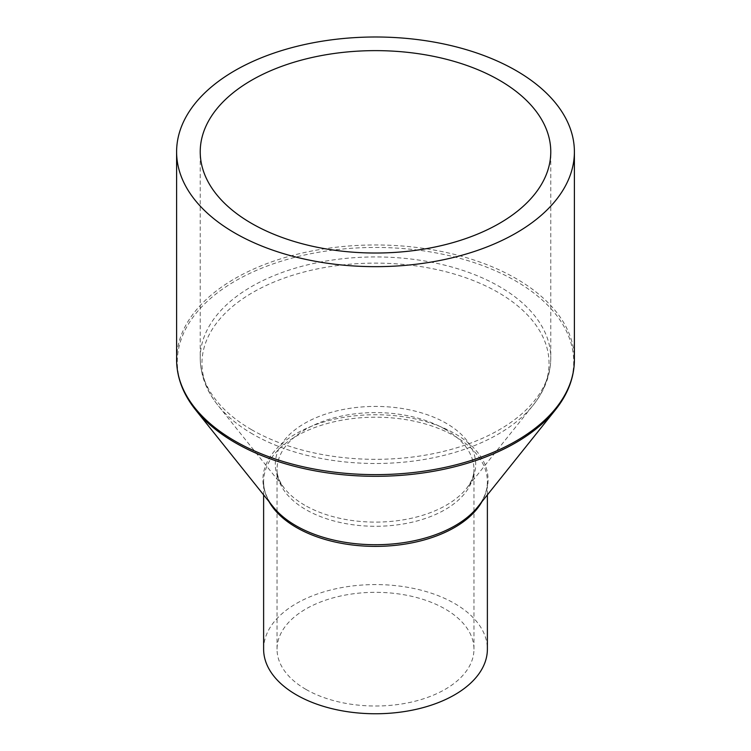 <?xml version="1.0" encoding="UTF-8"?>
<svg xmlns="http://www.w3.org/2000/svg" width="751" height="751" viewBox="0 0 751 751"><rect width="100%" height="100%" fill="white"/><g stroke="black" fill="none" stroke-linecap="round" stroke-linejoin="round"><path stroke-width="0.56" stroke-dasharray="3.75 2.82" d="M305.882 689.362A98.456 56.841 180 0 1 277.044 649.164A98.456 56.841 180 0 1 337.828 596.651A98.456 56.841 180 0 1 445.118 608.977A98.456 56.841 180 0 1 473.956 649.164A98.456 56.841 180 0 1 413.172 701.687A98.456 56.841 180 0 1 305.882 689.362M263.62 649.164A111.88 64.595 180 0 1 332.684 589.497A111.88 64.595 180 0 1 454.608 603.494A111.88 64.595 180 0 1 487.38 649.164M252.796 434.153A173.537 100.193 180 0 1 217.968 405.333A173.537 100.193 180 0 1 276.208 281.137A173.537 100.193 180 0 1 498.204 292.468A173.537 100.193 180 0 1 533.032 405.333A173.537 100.193 180 0 1 252.796 434.153M251.557 429.685A175.274 101.197 180 0 1 200.226 358.133A175.274 101.197 180 0 1 308.426 264.643A175.274 101.197 180 0 1 499.443 286.572A175.274 101.197 180 0 1 550.774 358.133A175.274 101.197 180 0 1 442.574 451.623A175.274 101.197 180 0 1 251.557 429.685M304.653 505.16A100.193 57.846 180 0 1 284.545 488.525A100.193 57.846 180 0 1 318.171 416.814A100.193 57.846 180 0 1 446.347 423.357A100.193 57.846 180 0 1 466.455 488.525A100.193 57.846 180 0 1 304.653 505.16M445.118 429.243A98.456 56.841 180 0 1 473.956 469.431A98.456 56.841 180 0 1 413.172 521.954A98.456 56.841 180 0 1 305.882 509.629A98.456 56.841 180 0 1 277.044 469.431A98.456 56.841 180 0 1 337.828 416.918A98.456 56.841 180 0 1 445.118 429.243M269.046 501.659A111.88 64.595 180 0 1 263.62 481.795A111.88 64.595 180 0 1 332.684 422.118A111.88 64.595 180 0 1 454.608 436.124A111.88 64.595 180 0 1 487.38 481.795A111.88 64.595 180 0 1 481.954 501.659M263.62 494.881L263.62 481.795C263.601 490.384 266.83 498.777 273.308 506.991A112.575 64.99 180 0 1 311.092 426.418A112.575 64.99 180 0 1 455.106 433.768A112.575 64.99 180 0 1 477.692 506.991C484.17 498.777 487.399 490.384 487.38 481.795L487.38 494.881M195.579 409.868A198.198 114.424 180 0 1 262.099 268.023A198.198 114.424 180 0 1 515.646 280.958A198.198 114.424 180 0 1 555.421 409.868M176.607 359.804A198.893 114.828 180 0 1 299.386 253.707A198.893 114.828 180 0 1 516.144 278.602A198.893 114.828 180 0 1 574.393 359.804M277.044 649.164L277.044 469.431C276.922 475.543 279.419 481.907 284.545 488.525L217.968 405.333C206.337 390.83 200.423 375.096 200.226 358.133L200.226 151.824M473.956 649.164L473.956 469.431C474.078 475.543 471.581 481.907 466.455 488.525L533.032 405.333C544.663 390.83 550.577 375.096 550.774 358.133L550.774 151.824"/><path stroke-width="1.13" d="M487.38 494.881L487.38 649.164A111.88 64.595 180 0 1 418.316 708.841A111.88 64.595 180 0 1 296.392 694.844A111.88 64.595 180 0 1 263.62 649.164L263.62 494.881M516.144 70.632A198.893 114.828 180 0 1 574.393 151.824A198.893 114.828 180 0 1 451.614 257.922A198.893 114.828 180 0 1 234.856 233.026A198.893 114.828 180 0 1 176.607 151.824A198.893 114.828 180 0 1 299.386 45.736A198.893 114.828 180 0 1 516.144 70.632M251.557 223.385A175.274 101.197 180 0 1 200.226 151.824A175.274 101.197 180 0 1 308.426 58.334A175.274 101.197 180 0 1 499.443 80.273A175.274 101.197 180 0 1 550.774 151.824A175.274 101.197 180 0 1 442.574 245.324A175.274 101.197 180 0 1 251.557 223.385M481.954 501.659A111.88 64.595 180 0 1 296.392 527.465A111.88 64.595 180 0 1 269.046 501.659M295.894 525.681A112.575 64.99 180 0 1 273.308 506.991L195.579 409.868A198.198 114.424 180 0 0 235.354 442.79A198.198 114.424 180 0 0 555.421 409.868L477.692 506.991A112.575 64.99 180 0 1 295.894 525.681M574.393 151.824L574.393 359.804A198.893 114.828 180 0 1 451.614 465.892A198.893 114.828 180 0 1 234.856 440.997A198.893 114.828 180 0 1 176.607 359.804C176.738 377.49 183.066 394.181 195.579 409.868M574.393 359.804C574.262 377.49 567.934 394.181 555.421 409.868M176.607 151.824L176.607 359.804"/></g></svg>
